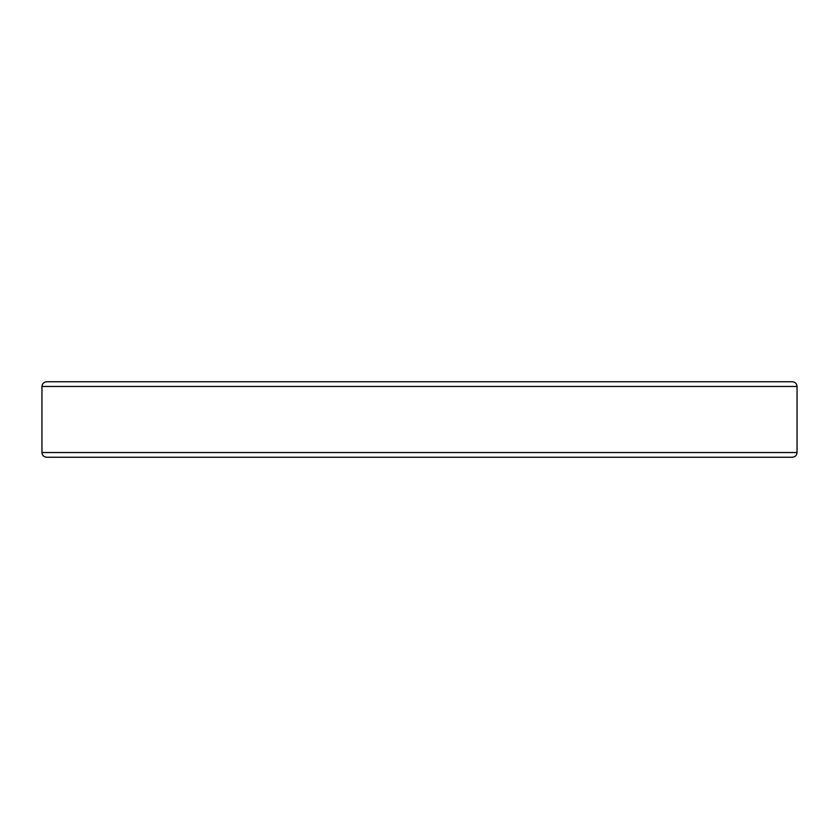 <?xml version="1.0" encoding="UTF-8"?>
<svg xmlns="http://www.w3.org/2000/svg" width="839" height="839" viewBox="0 0 839 839"><rect width="100%" height="100%" fill="white"/><g stroke="black" fill="none" stroke-linecap="round" stroke-linejoin="round"><path stroke-width="1.26" d="M558.617 457.255L553.079 457.255M541.679 457.255L539.676 457.255M522.361 457.255L508.759 457.255M473.206 457.255L468.802 457.255M441.335 457.255L448.12 457.255M436.647 457.255L433.438 457.255M383.685 457.255L373.418 457.255M414.267 457.255L394.204 457.255M389.223 457.255L383.947 457.255M361.64 457.255L354.142 457.255M353.24 457.255L352.044 457.255M335.474 457.255L348.888 457.255M306.969 457.255L283.121 457.255M258.464 457.255L253.64 457.255M419.5 457.255L46.669 457.255C43.775 456.951 42.202 455.378 41.95 452.536L797.05 452.536C796.798 455.378 795.225 456.951 792.331 457.255L419.5 457.255M216.567 457.255L238.675 457.255M322.008 457.255L335.044 457.255M252.99 457.255L246.163 457.255M281.852 457.255L261.286 457.255M318.558 457.255L308.259 457.255M372.369 457.255L362.091 457.255M427.072 457.255L418.577 457.255M461.838 457.255L453.658 457.255M489.871 457.255L491.14 457.255M502.351 457.255L507.301 457.255M534.013 457.255L526.273 457.255M588.317 457.255L588.999 457.255M41.95 386.464C42.202 383.622 43.775 382.049 46.669 381.745L792.331 381.745C795.225 382.049 796.798 383.622 797.05 386.464L41.95 386.464L41.95 452.536M351.688 457.255L349.853 457.255M441.02 457.255L435.955 457.255M570.405 457.255L559.393 457.255M797.05 386.464L797.05 452.536"/></g></svg>
